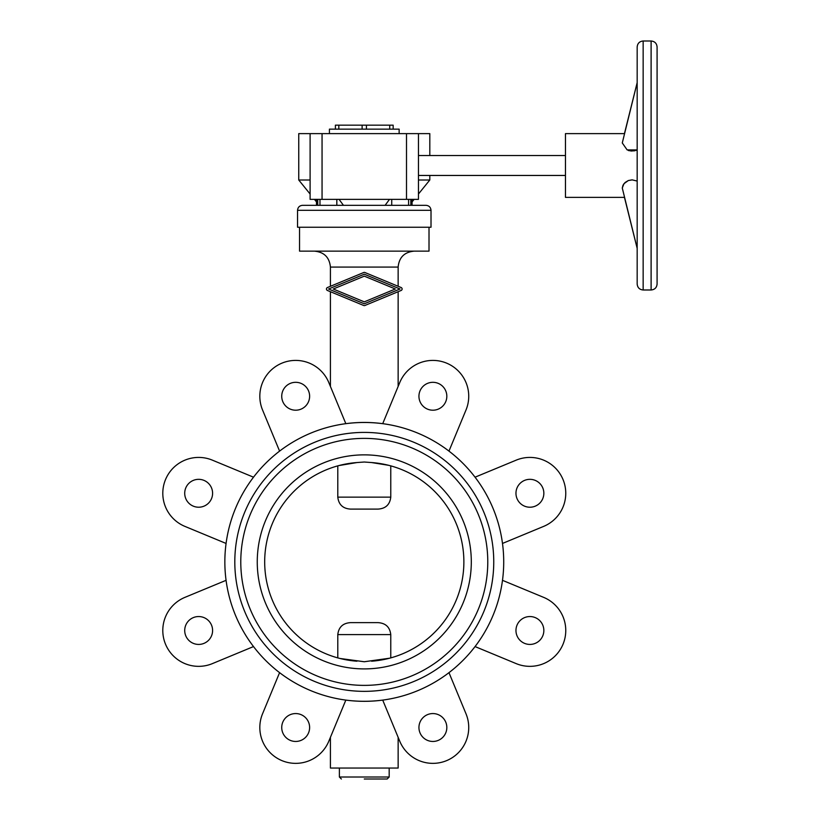 <?xml version="1.0" encoding="UTF-8"?>
<svg xmlns="http://www.w3.org/2000/svg" width="820" height="820" viewBox="0 0 820 820"><rect width="100%" height="100%" fill="white"/><g stroke="black" fill="none" stroke-linecap="round" stroke-linejoin="round"><path stroke-width="1.23" d="M330.419 737.323L330.419 768.043L398.141 768.043L398.141 737.323M339.377 768.043L339.377 777.011L389.182 777.011L389.182 768.043M364.275 779L387.183 779L389.182 777.011M448.97 672.646L466.006 713.789A35.854 35.854 0 0 1 446.603 760.632A35.854 35.854 0 0 1 399.76 741.229L382.714 700.095C370.425 701.694 358.135 701.694 345.835 700.095L328.799 741.229A35.854 35.854 0 0 1 281.957 760.632A35.854 35.854 0 0 1 262.554 713.789L279.589 672.646M226.074 543.445A139.431 139.431 0 0 0 345.835 700.095A139.431 139.431 0 0 0 503.716 561.884A139.431 139.431 0 0 0 373.52 422.751A139.431 139.431 0 0 0 226.074 543.445L184.93 526.399A35.854 35.854 0 0 1 165.527 479.556A35.854 35.854 0 0 1 212.38 460.153L253.513 477.189M543.845 493.281A13.94 13.94 0 0 0 529.904 479.331A13.94 13.94 0 0 0 515.964 493.281A13.94 13.94 0 0 0 529.904 507.221A13.94 13.94 0 0 0 543.845 493.281M543.845 630.488A13.94 13.94 0 0 0 529.904 616.548A13.94 13.94 0 0 0 515.964 630.488A13.94 13.94 0 0 0 529.904 644.428A13.94 13.94 0 0 0 543.845 630.488M446.828 396.255A13.94 13.94 0 0 0 432.888 382.315A13.94 13.94 0 0 0 418.938 396.255A13.94 13.94 0 0 0 432.888 410.205A13.94 13.94 0 0 0 446.828 396.255M446.828 727.504A13.94 13.94 0 0 0 432.888 713.564A13.94 13.94 0 0 0 418.938 727.504A13.94 13.94 0 0 0 432.888 741.454A13.94 13.94 0 0 0 446.828 727.504M309.622 396.255A13.94 13.94 0 0 0 295.671 382.315A13.94 13.94 0 0 0 281.731 396.255A13.94 13.94 0 0 0 295.671 410.205A13.94 13.94 0 0 0 309.622 396.255M309.622 727.504A13.94 13.94 0 0 0 295.671 713.564A13.94 13.94 0 0 0 281.731 727.504A13.94 13.94 0 0 0 295.671 741.454A13.94 13.94 0 0 0 309.622 727.504M212.595 493.281A13.94 13.94 0 0 0 198.655 479.331A13.94 13.94 0 0 0 184.715 493.281A13.94 13.94 0 0 0 198.655 507.221A13.94 13.94 0 0 0 212.595 493.281M212.595 630.488A13.94 13.94 0 0 0 198.655 616.548A13.94 13.94 0 0 0 184.715 630.488A13.94 13.94 0 0 0 198.655 644.428A13.94 13.94 0 0 0 212.595 630.488M364.275 432.406A129.478 129.478 0 0 0 234.807 561.884A129.478 129.478 0 0 0 364.275 691.352A129.478 129.478 0 0 0 493.753 561.884A129.478 129.478 0 0 0 364.275 432.406M364.275 668.905A107.02 107.02 0 0 0 471.305 561.884A107.02 107.02 0 0 0 364.275 454.864A107.02 107.02 0 0 0 257.254 561.884A107.02 107.02 0 0 0 364.275 668.905M389.572 658.214L364.275 661.75L339.931 658.46M371.593 661.207A99.599 99.599 0 0 0 463.874 561.884A99.599 99.599 0 0 0 371.593 462.552L388.629 465.309M338.988 465.555L356.956 462.552L364.275 462.019L371.593 462.552M364.275 685.376A123.502 123.502 0 0 0 487.777 561.884A123.502 123.502 0 0 0 364.275 438.382A123.502 123.502 0 0 0 240.783 561.884A123.502 123.502 0 0 0 364.275 685.376M297.547 210.309C297.844 207.286 299.505 205.625 302.529 205.328L426.031 205.328C429.055 205.625 430.715 207.286 431.012 210.309L431.012 227.242L297.547 227.242L297.547 210.309L431.012 210.309M299.546 227.242L299.546 251.145L429.014 251.145L429.014 227.242M398.141 386.435L398.141 291.705M330.419 291.705L330.419 386.435M398.141 286.282L398.141 267.084C399.084 257.398 404.393 252.088 414.079 251.145M398.141 267.084L330.419 267.084L330.419 286.303M337.789 465.873L337.789 497.145C338.691 504.628 342.924 508.605 350.509 509.097L378.051 509.097C385.636 508.605 389.869 504.628 390.771 497.145L390.771 465.873M390.771 657.896L390.771 634.588C389.869 627.105 385.636 623.128 378.051 622.636L350.509 622.636C342.924 623.128 338.691 627.105 337.789 634.588L337.789 657.896M356.956 462.552A99.599 99.599 0 0 0 264.686 561.884A99.599 99.599 0 0 0 356.956 661.207M475.046 646.57L516.18 663.616A35.854 35.854 0 0 0 563.032 644.212A35.854 35.854 0 0 0 543.629 597.36L502.486 580.324M226.074 580.324L184.93 597.36A35.854 35.854 0 0 0 165.527 644.212A35.854 35.854 0 0 0 212.38 663.616L253.513 646.57M448.97 451.113L466.006 409.979A35.854 35.854 0 0 0 446.603 363.137A35.854 35.854 0 0 0 399.76 382.54L382.714 423.673C370.425 422.074 358.135 422.074 345.835 423.673L328.799 382.54A35.854 35.854 0 0 0 281.957 363.137A35.854 35.854 0 0 0 262.554 409.979L279.589 451.113M395.322 288.988L364.305 276.145L333.268 289.009L364.275 301.852L395.322 288.988M400.006 288.988L364.275 303.789L328.584 289.009L364.305 274.208L400.006 288.988M327.446 287.533A1.589 1.589 0 0 0 327.446 290.475L363.67 305.481A1.589 1.589 0 0 0 364.89 305.481L401.134 290.464A1.589 1.589 0 0 0 401.134 287.523L364.92 272.517A1.589 1.589 0 0 0 363.701 272.517L327.446 287.533M502.486 543.445L543.629 526.399A35.854 35.854 0 0 0 563.032 479.556A35.854 35.854 0 0 0 516.18 460.153L475.046 477.189M310.103 194.012L298.746 180L298.746 133.619L429.813 133.619L429.813 155.534M298.746 180L310.103 180M429.813 175.449L429.813 180L418.456 194.012M418.456 180L429.813 180M316.479 201.894L314.419 199.352M414.131 199.352L412.081 201.894L412.081 205.328L410.83 205.328L410.83 199.352M418.456 155.534L565.462 155.534M565.462 175.449L418.456 175.449M637.171 276.043L637.171 248.368A9.963 6.939 -14 0 1 637.037 247.23A9.963 6.939 -14 0 1 637.171 246.072M632.21 179.857L628.304 180.554L625.117 182.481L623.015 185.166L622.277 188.026L623.918 183.741L628.304 180.554L632.107 179.857L637.171 181.056M651.111 41C654.739 41.359 656.738 43.347 657.086 46.976L657.086 284.017C656.738 287.646 654.739 289.634 651.111 289.983L643.146 289.983C639.518 289.634 637.529 287.646 637.171 284.017L637.171 46.976C637.529 43.347 639.518 41.359 643.146 41L651.111 41L651.111 289.983M329.425 133.619L329.425 129.14L399.135 129.14L399.135 133.619M622.277 188.026L637.171 248.368L624.45 197.364L565.462 197.364L565.462 133.619L624.45 133.619L637.171 82.625L637.171 54.94L637.171 82.625A9.963 6.939 -166 0 0 637.037 83.753A9.963 6.939 -166 0 0 637.171 84.921L637.171 90.487M637.171 149.927L627.146 149.906L622.277 142.957L637.171 82.625M628.294 150.429L629.422 150.788M630.713 151.034L634.957 150.757M636.064 150.409L636.935 150.05M393.159 129.14L393.159 125.163L335.401 125.163L335.401 129.14M316.479 199.352L316.479 205.328L317.729 205.328L317.729 199.352M385.103 205.328L389.51 199.352M339.049 199.352L343.457 205.328M310.103 133.619L310.103 199.352L418.456 199.352L418.456 133.619M337.789 497.145L390.771 497.145M337.789 634.588L390.771 634.588M643.146 41L643.146 289.983M366.437 129.14L366.437 125.163M389.736 129.14L389.736 125.163M362.122 129.14L362.122 125.163M338.824 129.14L338.824 125.163M391.734 205.328L391.734 199.352M408.585 205.328L408.585 199.352M336.825 205.328L336.825 199.352M319.974 205.328L319.974 199.352M322.055 133.619L322.055 199.352M406.505 133.619L406.505 199.352M330.419 267.084C329.476 257.398 324.156 252.088 314.48 251.145M339.377 777.011L341.376 779M412.081 199.352L412.081 205.328"/></g></svg>
